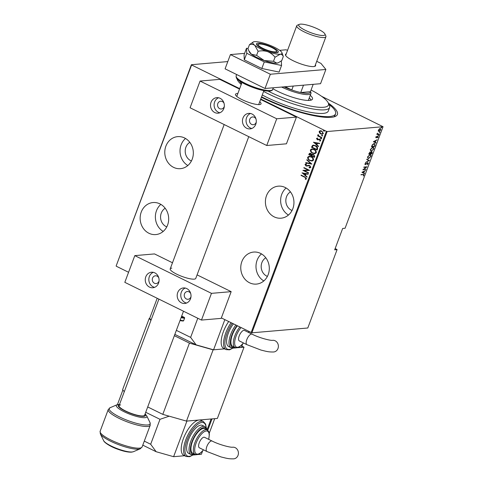 <?xml version="1.0" encoding="UTF-8"?>
<svg xmlns="http://www.w3.org/2000/svg" width="483" height="483" viewBox="0 0 483 483"><rect width="100%" height="100%" fill="white"/><g stroke="black" fill="none" stroke-linecap="round" stroke-linejoin="round"><path stroke-width="0.72" d="M328.343 103.09A53.583 11.677 -159.5 0 1 335.232 116.451A53.583 11.677 -159.5 0 1 331.139 117.333A53.583 11.677 -159.5 0 1 261.412 97.258M241.222 84.501A53.583 11.677 -159.5 0 1 237.382 79.864A53.583 11.677 -159.5 0 1 236.942 78.608M238.089 79.755A51.639 11.254 20.5 0 0 238.125 81.108M292.855 208.656A16.078 14.261 -94.9 0 0 278.299 186.16A16.078 14.261 -94.9 0 0 266.501 195.687A16.078 14.261 -94.9 0 0 281.058 218.189A16.078 14.261 -94.9 0 0 292.855 208.656M286.123 187.996A16.078 14.261 -94.9 0 0 281.728 194.377A16.078 14.261 -94.9 0 0 288.454 215.038M268.21 274.567A16.078 14.261 -94.9 0 0 253.653 252.066A16.078 14.261 -94.9 0 0 241.856 261.599A16.078 14.261 -94.9 0 0 256.413 284.095A16.078 14.261 -94.9 0 0 268.21 274.567M261.484 253.901A16.078 14.261 -94.9 0 0 257.089 260.283A16.078 14.261 -94.9 0 0 263.815 280.949M167.595 225.042A16.078 14.261 -94.9 0 0 153.039 202.546A16.078 14.261 -94.9 0 0 141.241 212.073A16.078 14.261 -94.9 0 0 155.798 234.575A16.078 14.261 -94.9 0 0 167.595 225.042M160.863 204.381A16.078 14.261 -94.9 0 0 156.468 210.763A16.078 14.261 -94.9 0 0 163.194 231.423M192.234 159.136A16.078 14.261 -94.9 0 0 177.678 136.635A16.078 14.261 -94.9 0 0 165.88 146.168A16.078 14.261 -94.9 0 0 180.437 168.67A16.078 14.261 -94.9 0 0 192.234 159.136M185.508 138.476A16.078 14.261 -94.9 0 0 181.113 144.858A16.078 14.261 -94.9 0 0 187.839 165.518M241.482 83.801A51.639 11.254 20.5 0 0 240.582 83.903M191.419 160.972A10.228 9.074 85.1 0 1 185.901 147.212A10.228 9.074 85.1 0 1 189.813 142.34M166.78 226.877A10.228 9.074 85.1 0 1 161.262 213.124A10.228 9.074 85.1 0 1 165.174 208.251M267.395 276.403A10.228 9.074 85.1 0 1 261.877 262.643A10.228 9.074 85.1 0 1 265.789 257.771M292.04 210.491A10.228 9.074 85.1 0 1 286.522 196.738A10.228 9.074 85.1 0 1 290.434 191.866M321.672 96.352L383.049 126.715L327.148 131.533L251.891 332.817L221.347 317.935M319.444 132.837L319.166 131.442L320.229 130.718L321.829 131.056L323.393 133.525L322.288 134.262L320.748 133.93L319.444 132.837L319.166 131.442M321.678 137.89L317.591 135.88L317.711 135.56L318.309 135.856L317.911 134.799L318.17 134.552L319.046 136.14L321.793 137.57L321.678 137.89M316.534 138.482L317.385 138.047L317.651 138.446L317.029 138.742L317.434 139.4L319.849 139.261L320.73 140.65L319.879 141.169L319.583 140.764L320.223 140.414L319.752 139.593L317.337 139.726L316.534 138.482L317.56 138.029M317.868 139.484L319.348 139.062M318.146 139.907L317.337 139.726M317.56 148.891L317.132 150.038L311.541 147.285L312.465 145.461L313.352 145.129L315.544 145.661C317.071 146.234 317.748 147.309 317.56 148.891M314.385 157.392L308.794 154.638L309.054 153.938L309.845 153.25L310.865 153.485L311.903 154.482L313.606 154.451L314.753 156.401L314.385 157.392M311.873 164.105L305.685 162.952L305.817 162.602L310.81 163.538L306.783 160.024L306.91 159.674L311.873 164.105M308.619 172.817L308.498 173.137L302.907 170.384L308.239 170.076L303.831 167.909L303.952 167.589L309.543 170.342L304.218 170.656L308.619 172.817M304.743 177.249L301.024 175.42L301.144 175.1L304.918 176.959L306.554 178.788L305.576 179.362L305.22 178.958L305.993 178.481L304.924 177.237L301.024 175.42M251.142 332.6L326.399 131.316L260.76 99.009M239.677 88.637L191.606 64.976L116.137 266L191.395 64.716L227.795 61.583M128.575 272.279L116.349 266.26M301.984 172.866L308.196 173.934L308.069 174.285L306.083 173.916L305.504 175.474L307.103 176.863L306.971 177.213L302.171 172.811M309.048 167.359L310.279 167.009L309.603 165.826L305.95 165.923L304.978 164.395L306.282 163.906L306.512 164.377L305.534 164.721L306.047 165.591L309.73 165.512L310.847 167.299L309.947 167.843L309.211 167.812L309.048 167.359L309.706 167.366M309.223 167.341L310.46 166.997L309.778 165.808L308.921 165.687M305.817 163.918L306.282 163.906M306.82 165.711L307.599 165.488M309.911 160.585C308.408 159.97 307.653 158.853 307.659 157.229L309.162 156.244L311.318 156.734C312.827 157.349 313.564 158.466 313.545 160.09L312.036 161.056L310.092 160.567C308.583 159.958 307.834 158.835 307.834 157.216L307.659 157.229M312.658 153.232C311.155 152.616 310.406 151.499 310.406 149.875L311.909 148.891L314.065 149.38C315.574 149.996 316.317 151.113 316.293 152.737L314.789 153.703L312.839 153.214C311.336 152.604 310.581 151.481 310.587 149.863L310.406 149.875M313.425 142.25L319.643 143.324L319.517 143.674L317.53 143.3L316.951 144.858L318.551 146.252L318.418 146.603L313.618 142.201M321.6 138.79L320.833 138.893L320.489 138.343L321.074 138.253L321.418 138.802L320.833 138.893L321.418 138.802M321.014 138.881L320.489 138.343L321.074 138.253M322.704 135.832L321.938 135.934L321.593 135.385L322.179 135.294L322.523 135.844L321.938 135.934L322.523 135.844M322.119 135.922L321.593 135.385L322.179 135.294M324.498 131.032L323.731 131.141L323.387 130.591L323.972 130.501L324.316 131.05L323.731 131.141L324.316 131.05M323.912 131.122L323.387 130.591L323.972 130.501M251.891 332.817L307.792 327.999L337.092 249.626L335.166 248.522M380.206 128.587L380.845 129.921L379.131 131.467L378.461 131.153L378.479 130.126L379.246 129.039L380.61 128.647M379.378 131.122L378.811 131.304L379.131 131.467L378.461 131.153M379.161 134.322L376.873 134.522L377.416 133.157L377.748 134.069L379.282 134.002L379.161 134.322L376.945 134.328M377.259 133.405L377.748 134.069M377.827 136.297L378.183 137.045L377.579 137.86L377.718 136.611L376.179 137.83L375.846 137.166L376.438 136.411L376.287 137.51L378.056 136.327M375.901 137.045L376.287 137.51M377.899 137.081L377.41 136.466M376.577 137.673L375.955 137.794M375.05 145.323L374.621 146.47L371.487 146.741L372.315 144.809L374.228 143.566L374.85 143.656L374.778 145.19M371.789 151.747L372.242 152.839L371.874 153.823L368.734 154.095L370.201 152.187L370.715 152.543L372.097 151.789M370.201 152.187L369.881 152.03M369.362 160.537L365.631 162.409L368.77 160.549L366.724 159.481L366.851 159.13L369.392 160.459L368.74 160.531M366.102 169.249L362.848 169.841L366.247 167.148L363.777 167.366L363.892 167.046L367.032 166.774L363.639 169.467L366.102 169.249M361.036 174.689L362.733 174.538L363.349 174.991L362.733 174.538L360.964 174.876L361.085 174.556L363.868 174.411L363.977 175.142L363.282 176.072L363.669 175.148L363.053 174.695L363.669 175.148M383.049 126.715L345.085 228.248L342.664 228.459L334.677 249.832L337.092 249.626M361.924 172.316L365.685 170.372L364.357 171.32L363.777 172.872L364.593 173.3L364.46 173.651L361.924 172.316M365.619 164.347L365.063 164.594L364.979 163.93L365.866 162.928L365.287 163.942L365.492 164.431L367.817 162.686L368.275 163.659L367.171 164.83L367.955 163.677L367.69 163.006L365.118 164.709M367.635 163.52L367.37 162.849L367.865 163.031L367.014 163.006M365.027 163.815L365.492 164.431M370.032 154.681C370.896 154.5 371.21 155.091 370.968 156.45L368.614 158.515L368.01 158.424L367.66 156.764L370.032 154.681L370.63 154.771M372.785 147.327C373.649 147.146 373.957 147.738 373.715 149.096L371.361 151.161L370.763 151.07L370.413 149.41L372.785 147.327L373.377 147.418M373.371 141.706L377.132 139.756L375.804 140.704L375.225 142.262L376.034 142.684L375.907 143.034L373.371 141.706M378.346 135.469L378.732 134.902L378.877 135.198L378.491 135.542L378.352 135.246M378.732 134.902L378.877 135.198L378.177 135.385M379.451 132.511L379.837 131.944L379.982 132.239L379.602 132.583L379.457 132.288M379.837 131.944L379.982 132.239L379.282 132.427M381.244 127.717L381.63 127.15L381.775 127.446L381.395 127.79L381.25 127.488M381.63 127.15L381.775 127.446L381.075 127.633M326.399 131.316L327.148 131.533M333.862 116.904A51.639 11.254 20.5 0 0 334.918 115.582L335.588 113.801A51.639 11.254 20.5 0 0 328.971 104.382M363.675 174.363L363.699 174.876M364.593 173.3L363.777 172.872M364.273 173.143L364.146 173.482M362.54 172.226L363.518 172.739L363.977 171.507L362.54 172.226L363.518 172.739M365.667 169.412L363.047 169.642M363.844 167.172L366.247 167.148M366.519 166.816L366.15 167.106M364.967 163.785L365.172 164.274L364.967 163.785M367.497 162.529L367.955 163.502M366.851 159.136L369.392 160.459M369.024 158.14L368.294 158.358L368.614 158.515M368.294 158.358L367.859 158.327M370.461 154.711L370.775 155.84M370.213 155.013L369.272 154.91M367.545 157.18L367.937 157.965L368.734 158.195L370.642 156.492C370.859 155.357 370.618 154.856 369.912 155.001L367.986 156.721C367.78 157.844 368.034 158.333 368.734 158.195M369.592 154.844L370.069 154.916M371.554 153.666L368.807 153.902M371.469 151.59L371.922 152.676M370.606 152.495L370.262 153.262M371.644 152.048L371.318 151.91M370.063 152.495L369.743 152.356M369.344 153.31L369.175 153.751L370.183 153.66L370.087 152.507L369.084 153.183M370.582 153.419L371.668 153.534L371.668 152.067L370.316 153.292M370.552 152.586L370.872 152.743M371.777 150.787L371.047 151.004L371.361 151.161M371.047 151.004L370.612 150.974M373.208 147.357L373.528 148.486M372.961 147.659L372.019 147.556M370.292 149.827L370.69 150.611L371.481 150.841L373.389 149.138C373.613 148.003 373.371 147.502 372.665 147.647L370.739 149.368C370.533 150.491 370.781 150.98 371.481 150.841M372.345 147.49L372.816 147.563M374.301 146.313L371.56 146.548M374.675 143.596L374.905 144.598M374.41 143.898L373.407 143.807M371.928 146.397L374.422 146.18L374.899 144.689L374.108 143.886L372.544 144.972L371.662 146.264M373.788 143.729L374.265 143.795M376.034 142.684L375.225 142.262M375.72 142.527L375.587 142.871M373.987 141.616L374.965 142.123L375.424 140.897L373.987 141.616L374.965 142.123M375.804 136.997L375.967 137.353L375.804 136.997M377.507 136.14L377.863 136.888M377.579 136.924L377.398 136.454L377.579 136.924M377.163 133.356L377.434 133.912L377.163 133.356M379.886 128.43L380.526 129.764M378.811 131.304L378.141 130.996M379.771 128.75L380.387 128.955L379.626 128.774M378.364 130.573L379.252 131.147L380.568 129.945L380.091 128.907L378.757 130.102L379.252 131.147M305.739 179.332L305.22 178.958M305.395 178.939L305.817 178.686M306.168 178.462L304.924 177.237M308.088 174.236L306.083 173.916M307.019 177.086L302.159 172.848M304.99 175.027L305.63 173.783L303.07 173.355L304.99 175.027L305.449 173.795L303.07 173.355M308.528 173.047L302.907 170.384M303.831 167.909L308.239 170.076M309.518 170.402L304.218 170.656M310.05 167.83L309.211 167.812M309.392 167.794L309.235 167.372M307.055 166.122L305.95 165.923M306.131 165.904L304.978 164.395M305.153 164.383L306.457 163.894M307.78 165.47L308.607 165.277M311.891 164.057L305.685 162.952M305.866 162.934L305.981 162.632M306.783 160.024L310.81 163.538M307.834 157.216L309.253 156.238M312.127 161.05L310.092 160.567M311.789 160.628L313.147 159.807C313.201 158.466 312.61 157.543 311.378 157.035L309.591 156.667M311.197 157.053L309.494 156.673L308.232 157.494C308.202 158.835 308.8 159.752 310.026 160.265L311.698 160.634L312.966 159.825C313.02 158.484 312.435 157.561 311.197 157.053L311.378 157.035M314.415 157.301L308.794 154.638M308.975 154.626L309.054 153.938M309.235 153.926L309.935 153.25M312.628 154.204L311.903 154.482M313.666 154.753L312.247 154.91L311.855 155.768L313.932 156.788L314.288 156.299L313.666 154.753L312.906 154.626M310.937 153.793L309.651 154.162L309.488 154.602L311.281 155.484L310.937 153.793L310.285 153.672M311.541 155.248L310.37 153.66M314.288 156.299L313.485 154.771M313.932 156.788L314.107 156.317M310.587 149.863L312 148.885M314.88 153.697L312.839 153.214M314.536 153.274L315.894 152.453C315.948 151.113 315.363 150.189 314.125 149.682L312.338 149.313M313.944 149.7L312.247 149.319L310.986 150.141C310.955 151.481 311.553 152.399 312.779 152.912L314.451 153.28L315.713 152.471C315.773 151.131 315.182 150.207 313.944 149.7L314.125 149.682M317.168 149.947L311.541 147.285M311.722 147.273L311.825 146.536M312 146.524L312.465 145.461M312.646 145.449L313.443 145.123M315.604 145.963L313.733 145.576L312.924 145.914L312.235 147.249L316.679 149.434L317.277 147.852L315.604 145.963L313.829 145.57M317.277 147.852L315.423 145.981M316.679 149.434L317.096 147.864M319.529 143.626L317.53 143.3M318.466 146.47L313.606 142.237M316.437 144.411L317.077 143.167L314.518 142.739L316.437 144.411L316.896 143.185L314.518 142.739M318.019 139.472L318.587 139.279L318.019 139.472M320.06 141.151L319.583 140.764M319.764 140.746L320.223 140.414M320.404 140.396L319.752 139.593M319.933 139.575L319.329 139.49M317.512 139.714L316.709 138.47M320.664 138.331L321.249 138.241M321.708 137.8L317.591 135.88M317.911 134.799L318.309 135.856M321.775 135.373L322.36 135.282M319.341 131.43L320.41 130.706M322.384 134.25L320.748 133.93M320.929 133.918L319.625 132.819M322.125 133.851L323.067 133.266L321.889 131.358L320.652 131.116M321.708 131.376L320.561 131.122L319.668 131.696L320.875 133.616L322.04 133.863L322.892 133.278L321.889 131.358M323.568 130.573L324.153 130.482M268.21 91.154A41.894 9.129 20.5 0 0 323.556 107.274A41.894 9.129 20.5 0 0 328.18 102.764A41.894 9.129 20.5 0 0 311.058 90.019M328.18 102.764L329.328 105.125A43.844 9.551 -159.5 0 1 329.617 107.51A43.844 9.551 -159.5 0 1 324.485 109.84A43.844 9.551 -159.5 0 1 263.597 91.414M311.167 100.102A24.844 5.416 20.5 0 0 309.253 97.989M310.255 95.314A24.844 5.416 -159.5 0 1 312.489 99.075A24.844 5.416 -159.5 0 1 309.585 100.398A24.844 5.416 -159.5 0 1 272.925 88.733M239.351 80.746A51.639 11.254 20.5 0 0 241.554 83.607M261.581 96.811A51.639 11.254 20.5 0 0 329.545 116.548A51.639 11.254 20.5 0 0 335.588 113.801M262.269 94.976A43.844 9.551 20.5 0 0 323.157 113.402A43.844 9.551 20.5 0 0 328.289 111.072L329.617 107.51M310.478 91.565L310.817 92.259A21.433 4.673 -159.5 0 1 310.961 93.424A21.433 4.673 -159.5 0 1 308.45 94.565A21.433 4.673 -159.5 0 1 281.625 87.055M283.962 86.855A20.461 4.456 20.5 0 0 291.792 89.977A20.461 4.456 20.5 0 0 300.746 92.519A20.461 4.456 20.5 0 0 307.985 93.285A20.461 4.456 20.5 0 0 310.436 91.685L313.183 84.338M303.493 85.171L300.746 92.519L310.436 91.685M285.23 86.747L291.792 89.977L293.259 86.052M300.366 24.15A14.031 3.055 20.5 0 0 299.291 24.379A14.031 3.055 20.5 0 0 306.62 30.942A14.031 3.055 20.5 0 0 323.362 35.47A14.031 3.055 20.5 0 0 324.908 33.961A14.031 3.055 20.5 0 0 314.27 27.465A14.031 3.055 20.5 0 0 300.366 24.15M324.908 33.961L325.826 35.845A15.589 3.399 -159.5 0 1 325.928 36.696A15.589 3.399 -159.5 0 1 324.105 37.523A15.589 3.399 -159.5 0 1 307.055 33.176A15.589 3.399 -159.5 0 1 296.731 25.774A15.589 3.399 -159.5 0 1 297.365 25.201L299.291 24.379M183.498 311.221L144.616 415.217A13.639 2.97 -159.5 0 1 143.016 415.941A13.639 2.97 -159.5 0 1 128.098 412.138A13.639 2.97 -159.5 0 1 119.066 405.66A13.639 2.97 -159.5 0 1 120.659 404.935M124.276 391.725L122.597 389.66L149.235 318.412L150.913 320.477M157.192 298.277L149.682 318.369L149.235 318.412M147.707 406.94L162.795 414.366L189.439 343.117L213.118 349.849L224.577 348.865L213.564 349.813L224.843 319.655M174.351 335.691L189.439 343.117M232.884 348.146L236.429 347.845L232.884 348.146M237.781 347.651L244.024 347.192L217.386 418.441L186.48 421.104L162.795 414.366M213.118 349.849L186.48 421.104M244.024 347.192L241.826 346.106M276.952 52.665A11.689 2.548 20.5 0 0 278.317 52.043A11.689 2.548 20.5 0 0 270.577 46.495A11.689 2.548 20.5 0 0 257.783 43.235A11.689 2.548 20.5 0 0 256.419 43.856A11.689 2.548 20.5 0 0 264.159 49.411A11.689 2.548 20.5 0 0 276.952 52.665M249.47 44.647C251.389 44.031 253.158 44.267 254.77 45.342L258.109 51.289C261.285 50.57 264.43 50.685 267.552 51.627C270.552 52.822 273.046 54.688 275.026 57.223L280.146 54.241A15.589 3.399 20.5 0 0 281.933 52.713A15.589 3.399 20.5 0 0 279.965 50.558A15.589 3.399 20.5 0 0 267.184 44.273A15.589 3.399 20.5 0 0 254.589 41.659A15.589 3.399 20.5 0 0 253.249 41.991L249.47 44.647L247.948 48.723L248.787 50.697L251.444 54.247A15.589 3.399 20.5 0 0 264.219 60.538L256.588 55.364L251.444 54.247A15.589 3.399 20.5 0 1 249.542 52.242L248.836 50.8M258.109 51.289L256.588 55.364M273.499 61.299L264.219 60.538A15.589 3.399 -159.5 0 0 276.813 63.146L273.499 61.299L275.026 57.223M253.249 41.991A15.589 3.399 20.5 0 0 254.77 45.342A15.589 3.399 20.5 0 0 267.552 51.627A15.589 3.399 20.5 0 0 280.146 54.241C281.589 54.235 282.646 54.996 283.298 56.511L281.776 60.586L278.413 62.712L276.813 63.146A15.589 3.399 20.5 0 0 278.003 62.887L278.413 62.712M283.298 56.511L282.754 54.881M248.014 48.542L246.517 48.234L244.054 54.827L244.301 59.868L261.822 68.489L279.096 72.07L281.559 65.477L281.329 60.924M246.517 48.234L246.771 53.275L244.301 59.868M246.771 53.275L264.286 61.902L261.822 68.489M264.286 61.902L281.559 65.477M286.238 53.83A16.078 3.502 20.5 0 0 285.483 54.464A16.078 3.502 20.5 0 0 296.133 62.096A16.078 3.502 20.5 0 0 313.715 66.576A16.078 3.502 20.5 0 0 315.598 65.718A16.078 3.502 20.5 0 0 315.441 64.746M244.597 53.365L230.415 54.585L270.341 74.237L325.88 69.455L320.972 63.412L316.721 61.323M287.572 50.262L285.954 49.803L279.675 50.341M230.415 54.585L225.084 68.834L265.01 88.486L320.549 83.704L325.88 69.455M270.341 74.237L265.01 88.486M277.985 348.509A5.844 5.186 -94.9 0 0 272.69 340.328C270.667 340.805 259.063 337.846 252.072 334.164A5.844 2.379 -63.8 0 0 251.492 334.067A5.844 2.379 -63.8 0 0 246.807 339.64A5.844 2.379 -63.8 0 0 246.91 344.657L260.971 350.06L265.789 351.256C267.232 351.467 268.717 352.089 273.692 351.974A5.844 5.186 -94.9 0 0 277.985 348.509M246.91 344.657L239.32 340.92A5.844 2.379 -63.8 0 1 239.477 335.262A5.844 2.379 -63.8 0 1 243.903 330.33A5.844 2.379 -63.8 0 1 244.483 330.432L252.072 334.164M237.419 325.85A13.639 5.548 116.2 0 0 232.438 334.641A13.639 5.548 116.2 0 0 232.685 346.341L235.082 347.519A13.639 5.548 -63.8 0 1 234.835 335.824A13.639 5.548 -63.8 0 1 239.816 327.027M233.422 323.882A15.589 6.339 116.2 0 0 228.35 333.149A15.589 6.339 116.2 0 0 228.628 346.516L231.025 347.694A15.589 6.339 -63.8 0 1 230.741 334.327A15.589 6.339 -63.8 0 1 235.819 325.059M228.682 321.545A19.483 7.927 116.2 0 0 223.363 331.73A19.483 7.927 116.2 0 0 223.714 348.442L226.11 349.62A19.483 7.927 -63.8 0 1 225.76 332.908A19.483 7.927 -63.8 0 1 231.079 322.722M180.183 320.078A5.844 1.274 20.5 0 0 183.649 320.658L184.584 318.164A5.844 1.274 -159.5 0 1 181.119 317.585M183.649 320.658A0.586 0.519 85.1 0 1 183.22 321.002L180.026 320.501A5.259 1.147 -159.5 0 0 182.972 320.954M181.674 316.099L184.307 317.391A0.586 0.519 85.1 0 1 184.584 318.164M176.343 330.348L190.634 337.382L196.116 344.85L213.564 349.813M197.789 318.255L190.634 337.382M149.682 318.369L151.064 320.072M196.116 344.85L174.84 334.381M238.801 347.241L238.65 347.651L238.282 347.476M242.563 344.137L241.337 347.422L238.65 347.651M224.064 103.332A3.894 3.459 -94.9 0 0 220.683 101.231A3.894 3.459 -94.9 0 0 217.821 103.537A3.894 3.459 -94.9 0 0 221.353 108.995A3.894 3.459 -94.9 0 0 224.209 106.683A3.894 3.459 -94.9 0 0 224.323 106.345M256.008 119.053A3.894 3.459 -94.9 0 0 252.627 116.952A3.894 3.459 -94.9 0 0 249.765 119.259A3.894 3.459 -94.9 0 0 253.291 124.717A3.894 3.459 -94.9 0 0 256.153 122.404A3.894 3.459 -94.9 0 0 256.262 122.066M259.739 101.732A13.639 2.97 -159.5 0 1 261.031 103.851A13.639 2.97 -159.5 0 1 259.431 104.576A13.639 2.97 -159.5 0 1 244.513 100.772A13.639 2.97 -159.5 0 1 235.481 94.294A13.639 2.97 -159.5 0 1 237.075 93.569A13.639 2.97 -159.5 0 1 237.841 93.545M255.767 124.288A7.794 6.913 85.1 0 1 250.043 128.907A7.794 6.913 85.1 0 1 242.985 117.997A7.794 6.913 85.1 0 1 248.709 113.378A7.794 6.913 85.1 0 1 255.767 124.288M251.812 128.484A7.794 6.913 85.1 0 1 246.571 117.689A7.794 6.913 85.1 0 1 250.52 113.487M211.047 102.275A7.794 6.913 -94.9 0 0 218.105 113.185A7.794 6.913 -94.9 0 0 223.822 108.566A7.794 6.913 -94.9 0 0 216.764 97.657A7.794 6.913 -94.9 0 0 211.047 102.275M218.582 97.765A7.794 6.913 -94.9 0 0 214.627 101.967A7.794 6.913 -94.9 0 0 219.874 112.762M200.071 81.053L276.729 118.788L266.743 145.504L190.079 107.775L200.071 81.053L219.777 79.357L239.514 89.071M276.729 118.788L296.441 117.091L260.597 99.45M296.441 117.091L286.449 143.807L266.743 145.504M259.383 44.019A9.745 2.125 20.5 0 0 258.64 44.182A9.745 2.125 20.5 0 0 263.73 48.735A9.745 2.125 20.5 0 0 275.352 51.88A9.745 2.125 20.5 0 0 276.427 50.83A9.745 2.125 20.5 0 0 269.037 46.32A9.745 2.125 20.5 0 0 259.383 44.019M238.022 455.384A5.844 5.186 -94.9 0 0 232.734 447.204C230.711 447.681 219.101 444.722 212.115 441.039A5.844 2.379 -63.8 0 0 211.53 440.943A5.844 2.379 -63.8 0 0 206.845 446.515A5.844 2.379 -63.8 0 0 206.953 451.533L221.009 456.936L225.833 458.132C227.27 458.343 228.761 458.965 233.736 458.85A5.844 5.186 -94.9 0 0 238.022 455.384M206.953 451.533L199.364 447.795A5.844 2.379 -63.8 0 1 199.515 442.138A5.844 2.379 -63.8 0 1 203.941 437.206A5.844 2.379 -63.8 0 1 204.526 437.308L212.115 441.039M207.165 429.918L204.774 428.741A13.639 5.548 116.2 0 0 192.476 441.516A13.639 5.548 116.2 0 0 192.723 453.217L195.12 454.394A13.639 5.548 -63.8 0 1 194.872 442.7A13.639 5.548 -63.8 0 1 207.165 429.918L208.728 431.548L209.368 434.398L208.716 439.373M204.834 426.598L202.437 425.42A15.589 6.339 116.2 0 0 188.388 440.025A15.589 6.339 116.2 0 0 188.672 453.392L191.069 454.569A15.589 6.339 -63.8 0 1 190.785 441.202A15.589 6.339 -63.8 0 1 204.834 426.598L206.489 428.252L207.068 429.87M203.361 421.532L200.964 420.355A19.483 7.927 116.2 0 0 199.02 420.023A19.483 7.927 116.2 0 0 183.401 438.606A19.483 7.927 116.2 0 0 183.757 455.318L186.154 456.495A19.483 7.927 -63.8 0 1 185.798 439.784A19.483 7.927 -63.8 0 1 203.361 421.532L205.637 424.152L206.332 427.986M144.29 441.112L150.678 444.257L156.154 451.726L173.608 456.689L186.927 421.061L211.113 418.978L207.062 429.822M173.608 456.689L184.615 455.741M197.825 454.527L197.342 454.642M169.213 416.189L160 419.316L150.678 444.257M160 419.316L145.709 412.283M192.922 455.022L196.466 454.72M122.893 390.022L117.435 404.621M156.154 451.726L142.787 445.145M209.254 433.239L214.7 418.67L212.007 418.906L207.75 430.293M198.845 454.117L198.688 454.527L198.326 454.352M202.606 451.013L201.375 454.298L198.688 454.527M158.798 277.9A3.894 3.459 -94.9 0 0 155.417 275.793A3.894 3.459 -94.9 0 0 152.556 278.105A3.894 3.459 -94.9 0 0 156.087 283.557A3.894 3.459 -94.9 0 0 158.943 281.251A3.894 3.459 -94.9 0 0 159.058 280.907M190.737 293.622A3.894 3.459 -94.9 0 0 187.356 291.515A3.894 3.459 -94.9 0 0 184.5 293.827A3.894 3.459 -94.9 0 0 188.026 299.279A3.894 3.459 -94.9 0 0 190.888 296.967A3.894 3.459 -94.9 0 0 190.996 296.628M248.763 136.659L195.76 278.413A13.639 2.97 -159.5 0 1 194.166 279.138A13.639 2.97 -159.5 0 1 179.247 275.34A13.639 2.97 -159.5 0 1 170.209 268.862A13.639 2.97 -159.5 0 1 171.809 268.137M190.495 298.85A7.794 6.913 85.1 0 1 184.778 303.469A7.794 6.913 85.1 0 1 177.72 292.559A7.794 6.913 85.1 0 1 183.443 287.94A7.794 6.913 85.1 0 1 190.495 298.85M186.547 303.052A7.794 6.913 85.1 0 1 181.306 292.251A7.794 6.913 85.1 0 1 185.255 288.055M145.781 276.837A7.794 6.913 -94.9 0 0 152.833 287.747A7.794 6.913 -94.9 0 0 158.557 283.129A7.794 6.913 -94.9 0 0 151.499 272.219A7.794 6.913 -94.9 0 0 145.781 276.837M153.31 272.334A7.794 6.913 -94.9 0 0 149.362 276.53A7.794 6.913 -94.9 0 0 154.602 287.331M134.805 255.622L211.463 293.35L201.471 320.072L124.813 282.338L134.805 255.622L154.512 253.925L172.485 262.77M211.463 293.35L231.17 291.654L197.082 274.875M231.17 291.654L221.184 318.375L201.471 320.072M269.218 91.046A18.511 4.033 -159.5 0 1 249.904 86.276A18.511 4.033 -159.5 0 1 236.658 77.552M272.635 89.506C272.575 90.273 271.579 90.81 269.635 91.124C263.633 91.166 255.845 89.017 246.264 84.688C241.971 82.907 235.891 78.463 236.284 77.624L236.133 75.861A19.483 4.244 20.5 0 0 249.035 85.117A19.483 4.244 20.5 0 0 270.353 90.544A19.483 4.244 20.5 0 0 272.635 89.506L273.281 87.773M145.117 413.877L146.76 415.911A16.301 3.55 -159.5 0 1 144.954 417.668A16.301 3.55 -159.5 0 1 125.508 412.404A16.301 3.55 -159.5 0 1 116.989 404.784L110.136 407.7A21.838 4.758 20.5 0 0 121.547 417.91A21.838 4.758 20.5 0 0 147.605 424.962A21.838 4.758 20.5 0 0 150.014 422.613L150.219 425.257A22.405 4.884 -159.5 0 1 147.599 426.453A22.405 4.884 -159.5 0 1 123.087 420.204A22.405 4.884 -159.5 0 1 108.24 409.566L100.138 431.247A22.405 4.884 20.5 0 0 114.978 441.885A22.405 4.884 20.5 0 0 139.49 448.133A22.405 4.884 20.5 0 0 142.117 446.938L140.221 448.804A21.838 4.758 -159.5 0 1 138.555 449.16A21.838 4.758 -159.5 0 1 116.91 444.004A21.838 4.758 -159.5 0 1 100.343 433.891L103.603 440.593A16.301 3.55 20.5 0 0 115.968 448.139A16.301 3.55 20.5 0 0 132.125 451.985A16.301 3.55 20.5 0 0 133.368 451.72L131.509 452.148C128.104 452.317 123.4 451.303 117.405 449.099C111.633 447.143 104.262 442.857 103.603 440.593M119.458 404.609A14.581 3.176 20.5 0 0 125.55 411.22A14.581 3.176 20.5 0 0 143.789 416.322A14.581 3.176 20.5 0 0 145.009 414.166M232.257 323.308A18.511 7.529 116.2 0 0 227.004 333.264A18.511 7.529 116.2 0 0 232.673 348.056M237.014 325.645A14.617 5.947 116.2 0 0 231.991 334.683A14.617 5.947 116.2 0 0 234.599 347.283M248.582 332.449A12.667 5.15 116.2 0 0 248.811 331.453M241.029 327.625A12.667 5.15 116.2 0 0 236.078 336.174A12.667 5.15 116.2 0 0 235.801 346.685A12.667 5.15 116.2 0 0 243.42 342.936M181.367 316.926A5.259 1.147 20.5 0 0 184.307 317.391M206.126 427.684A18.511 7.529 116.2 0 0 198.471 423.832A18.511 7.529 116.2 0 0 187.042 440.14A18.511 7.529 116.2 0 0 192.711 454.932M206.688 429.683A14.617 5.947 116.2 0 0 200.065 429.405A14.617 5.947 116.2 0 0 192.029 441.559A14.617 5.947 116.2 0 0 194.643 454.159M208.626 439.325A12.667 5.15 116.2 0 0 205.547 431.114A12.667 5.15 116.2 0 0 196.122 443.05A12.667 5.15 116.2 0 0 195.838 453.561A12.667 5.15 116.2 0 0 203.464 449.812M363.578 174.719L363.258 174.562M365.353 164.413L365.039 164.256M376.185 137.492L375.871 137.335M377.827 136.629L377.507 136.472M377.646 134.032L377.332 133.876M310.961 93.424L308.335 100.446M285.64 55.436L296.731 25.774M314.844 66.352L325.928 36.696M236.634 74.521L236.133 75.861M119.567 404.319L116.989 404.784M146.76 415.911L150.014 422.613M133.368 451.72L140.221 448.804M150.219 425.257L142.117 446.938M108.24 409.566L110.136 407.7M100.138 431.247L100.343 433.891M281.933 52.713L282.748 54.881M248.914 331.507L248.679 332.497M235.082 347.519L237.328 347.766L239.966 346.528L243.517 342.984M231.025 347.694L233.343 347.995L234.986 347.47M226.11 349.62L229.576 349.825L233.035 348.038M258.64 44.182L256.805 44.961M241.989 82.448L236.767 96.413M119.066 405.66L158.901 299.116M170.209 268.862L224.166 124.554M263.893 90.635L258.671 104.6M276.427 50.83L277.302 52.623M195.12 454.394L197.366 454.642L200.01 453.41L203.554 449.86M191.069 454.569L193.387 454.871L195.023 454.346M186.154 456.495L189.62 456.707L193.079 454.914"/></g></svg>
